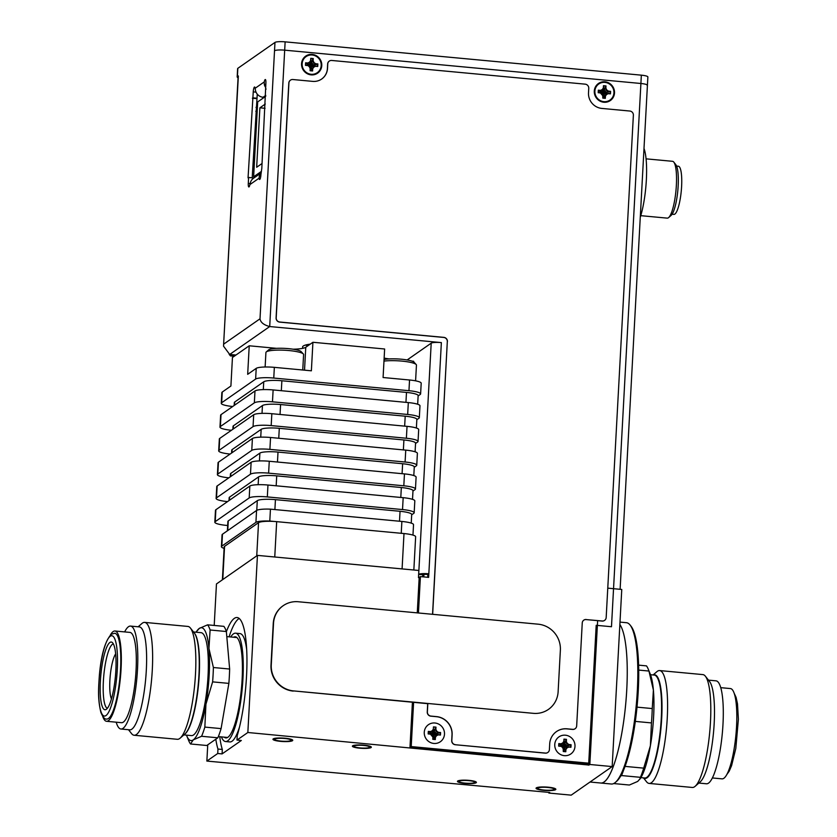 <?xml version="1.0" encoding="UTF-8"?>
<svg xmlns="http://www.w3.org/2000/svg" width="837" height="837" viewBox="0 0 837 837"><rect width="100%" height="100%" fill="white"/><g stroke="black" fill="none" stroke-linecap="round" stroke-linejoin="round"><path stroke-width="1.26" d="M596.582 625.333L589.007 765.06L589.834 764.484L612.171 766.577L571.19 795.15L548.852 793.057L549.679 792.44M589.007 765.06L247.846 732.501L236.986 740.075L241.328 740.483L222.077 753.907L217.725 753.499L206.865 761.074L549.7 792.461M290.837 740.546A8.224 1.433 3.1 0 1 281.87 741.174A8.224 1.433 3.1 0 1 274.641 739.353A8.224 1.433 3.1 0 1 274.85 739.05A8.224 1.433 3.1 0 1 283.827 738.422A8.224 1.433 3.1 0 1 291.056 740.243A8.224 1.433 3.1 0 1 290.837 740.546M553.948 789.511A8.224 1.433 3.1 0 1 544.971 790.149A8.224 1.433 3.1 0 1 537.741 788.318A8.224 1.433 3.1 0 1 537.95 788.015A8.224 1.433 3.1 0 1 546.927 787.387A8.224 1.433 3.1 0 1 554.157 789.207A8.224 1.433 3.1 0 1 553.948 789.511M369.494 747.399A7.857 1.371 3.1 0 1 360.925 747.996A7.857 1.371 3.1 0 1 354.02 746.259A7.857 1.371 3.1 0 1 354.229 745.966A7.857 1.371 3.1 0 1 362.798 745.369A7.857 1.371 3.1 0 1 369.703 747.106A7.857 1.371 3.1 0 1 369.494 747.399M474.569 782.595A7.857 1.371 3.1 0 1 466 783.202A7.857 1.371 3.1 0 1 459.094 781.455A7.857 1.371 3.1 0 1 459.293 781.172A7.857 1.371 3.1 0 1 467.873 780.565A7.857 1.371 3.1 0 1 474.778 782.313A7.857 1.371 3.1 0 1 474.569 782.595M548.852 793.057L548.894 792.304M417.265 612.872L419.17 577.676L418.469 577.614L418.856 570.478L257.44 555.381L216.459 583.954L214.209 625.448M423.92 574.464L423.784 576.913M607.767 588.149L621.765 589.457L612.171 766.577M206.865 761.074L207.743 744.825M604.021 782.02A81.011 17.431 -84.7 0 0 625.448 706.616A81.011 17.431 -84.7 0 0 619.872 624.517A81.011 17.431 95.3 0 1 625.448 706.616A81.011 17.431 95.3 0 1 604.021 782.02A81.011 17.431 95.3 0 1 600.799 783.034A81.011 17.431 -84.7 0 0 604.021 782.02M233.575 637.239A50.785 10.933 95.3 0 1 235.302 636.79A50.785 10.933 95.3 0 1 241.841 683.819A50.785 10.933 95.3 0 1 227.873 737.282A50.785 10.933 95.3 0 1 225.844 737.91A50.785 10.933 95.3 0 1 224.232 737.156M221.397 736.895A54.405 11.708 -84.7 0 0 225.509 741.53A54.405 11.708 -84.7 0 0 242.95 678.723A54.405 11.708 -84.7 0 0 235.636 633.18A54.405 11.708 -84.7 0 0 230.74 636.967M217.725 753.499L217.965 749.042A70.13 15.087 95.3 0 1 215.8 739.207M247.846 732.501L257.44 555.381M236.986 740.075L237.227 735.618A70.13 15.087 95.3 0 0 246.957 660.55A70.13 15.087 95.3 0 0 237.101 617.528A70.13 15.087 95.3 0 0 226.367 631.726M239.455 727.227A54.405 11.708 95.3 0 1 229.861 741.927L225.509 741.53M235.636 633.18L239.989 633.588A54.405 11.708 95.3 0 1 246.706 649.815M239.215 618.47A70.13 15.087 -84.7 0 0 229.097 636.821M219.754 736.738A70.13 15.087 -84.7 0 0 222.318 749.45L222.077 753.907M222.318 749.45L217.965 749.042M589.834 764.484L597.628 620.656M409.963 747.661L412.421 702.243M555.59 789.668A9.918 1.737 -176.9 0 0 555.852 789.301A9.918 1.737 -176.9 0 0 547.126 787.104A9.918 1.737 -176.9 0 0 536.308 787.868A9.918 1.737 -176.9 0 0 536.046 788.234A9.918 1.737 -176.9 0 0 544.761 790.431A9.918 1.737 -176.9 0 0 555.59 789.668M292.49 740.703A9.918 1.737 -176.9 0 0 292.751 740.337A9.918 1.737 -176.9 0 0 284.025 738.14A9.918 1.737 -176.9 0 0 273.207 738.893A9.918 1.737 -176.9 0 0 272.946 739.259A9.918 1.737 -176.9 0 0 281.661 741.456A9.918 1.737 -176.9 0 0 292.49 740.703M371.094 747.546A9.489 1.664 -176.9 0 0 371.335 747.19A9.489 1.664 -176.9 0 0 362.996 745.087A9.489 1.664 -176.9 0 0 352.628 745.819A9.489 1.664 -176.9 0 0 352.387 746.165A9.489 1.664 -176.9 0 0 360.726 748.268A9.489 1.664 -176.9 0 0 371.094 747.546M476.159 782.741A9.489 1.664 -176.9 0 0 476.41 782.396A9.489 1.664 -176.9 0 0 468.061 780.293A9.489 1.664 -176.9 0 0 457.703 781.015A9.489 1.664 -176.9 0 0 457.452 781.371A9.489 1.664 -176.9 0 0 465.801 783.474A9.489 1.664 -176.9 0 0 476.159 782.741M647.2 85.604A8.464 1.475 -176.9 0 0 647.419 85.29L647.869 76.973A8.464 1.475 3.1 0 0 641.351 75.163L640.901 83.491A8.464 1.475 3.1 0 1 647.419 85.29A8.464 1.475 -176.9 0 0 640.901 83.491L284.685 50.168A8.464 1.475 -176.9 0 0 274.526 50.743A8.464 1.475 3.1 0 1 284.685 50.168L640.901 83.491L611.481 626.725L596.195 625.302L588.725 763.187L411.208 746.583L410.245 747.253L412.683 702.264M235.971 355.034L229.694 354.449L223.521 346.141L238.137 76.272A8.464 1.475 3.1 0 1 238.357 75.958L237.394 76.627A8.464 1.475 -176.9 0 0 237.174 76.941A8.464 1.475 -176.9 0 0 238.064 77.663M422.685 576.819L422.79 574.757L418.678 574.381A8.464 1.475 -176.9 0 1 428.837 573.805L428.638 577.373L420.415 576.599L419.452 577.268L417.517 612.893M588.725 763.187L587.762 763.857L410.245 747.253M427.717 577.289L427.874 574.475L428.837 573.805L441.361 342.605L269.713 326.545C263.812 325.007 260.579 322.423 260.014 318.803L274.975 42.425A8.464 1.475 3.1 0 1 285.135 41.85L641.351 75.163M301.561 63.696A10.4 9.992 55.1 0 0 311.113 74.87A10.4 9.992 55.1 0 0 321.774 65.589A10.4 9.992 55.1 0 0 312.222 54.415A10.4 9.992 55.1 0 0 301.561 63.696M420.415 576.599L418.437 612.987M413.604 702.358L411.208 746.583M594.291 91.076A10.4 9.992 55.1 0 0 603.843 102.24A10.4 9.992 55.1 0 0 614.504 92.97A10.4 9.992 55.1 0 0 604.952 81.796A10.4 9.992 55.1 0 0 594.291 91.076M554.764 744.48A10.4 9.992 55.1 0 0 564.316 755.654A10.4 9.992 55.1 0 0 574.988 746.374A10.4 9.992 55.1 0 0 565.425 735.2A10.4 9.992 55.1 0 0 554.764 744.48A10.4 9.992 55.1 0 0 564.316 755.654A10.4 9.992 55.1 0 0 574.988 746.374A10.4 9.992 -124.9 0 0 565.425 735.2A10.4 9.992 -124.9 0 0 554.764 744.48M424.265 732.281A10.4 9.992 55.1 0 0 433.828 743.444A10.4 9.992 55.1 0 0 444.489 734.164A10.4 9.992 55.1 0 0 434.937 723.001A10.4 9.992 55.1 0 0 424.265 732.281A10.4 9.992 55.1 0 0 433.828 743.444A10.4 9.992 55.1 0 0 444.489 734.164A10.4 9.992 -124.9 0 0 434.937 723.001A10.4 9.992 -124.9 0 0 424.265 732.281M407.138 359.952L431.201 343.17A8.464 1.475 3.1 0 1 441.361 342.605M422.79 574.757A4.227 0.743 3.1 0 1 427.874 574.475M431.201 343.17L418.5 577.614M305.526 345.043A26.481 4.635 -176.9 0 0 307.828 345.838M310.234 344.153A26.481 4.635 -176.9 0 0 303.287 345.995A26.481 4.635 -176.9 0 0 302.586 346.978A26.481 4.635 -176.9 0 0 303.381 348.192M341.255 344.938A26.481 4.635 -176.9 0 0 328.47 343.735M223.521 346.141L238.357 75.958M261.008 173.249A8.464 8.129 55.1 0 0 259.355 175.979L259.062 178.197A4.227 0.91 -84.7 0 0 259.585 179.484A4.227 0.91 -84.7 0 0 260.935 174.598L261.814 168.268L265.894 83.072A4.227 0.91 -84.7 0 0 265.329 79.525A4.227 0.91 -84.7 0 0 264.272 81.911L264.314 84.443A8.464 8.129 55.1 0 0 265.653 87.456M264.21 97.364L263.08 97.259A8.464 8.129 -124.9 0 1 255.515 90.584L255.128 88.293A4.227 0.91 -84.7 0 0 254.605 87.006A4.227 0.91 -84.7 0 0 253.245 91.892L248.055 177.862L248.61 177.475L248.286 183.418A4.227 0.91 -84.7 0 0 248.851 186.965A4.227 0.91 -84.7 0 0 249.907 184.579L250.556 182.11A8.464 8.129 -124.9 0 1 253.475 178.281L261.029 173.018M252.669 178.93L252.722 177.862L248.61 177.475M257.262 94.121L252.199 177.81M266.103 89.067L265.57 89.015M257.032 98.222L252.92 97.835M252.376 98.222L256.488 98.599M255.369 176.963L253.632 176.795L261.102 171.595M265.706 96.318L257.691 101.905L253.632 176.795M265.287 104.05L259.888 107.816L256.666 167.254L262.075 163.487M259.888 107.816L265.057 108.297M274.975 42.425L237.844 68.31A8.464 1.475 3.1 0 0 237.624 68.624L237.174 76.941M257.388 107.492L256.007 107.366M257.179 111.394L255.798 111.258M234.245 356.227L230.468 355.882L229.181 354.375M230.866 354.553L235.207 355.558M230.468 355.882L231.43 355.202M619.872 624.517A81.011 17.431 -84.7 0 1 626.767 689.531A81.011 17.431 95.3 0 1 600.799 783.034L611.376 784.018A81.011 17.431 95.3 0 0 615.383 782.396L616.618 781.329A79.797 17.169 95.3 0 0 638.254 690.818A79.797 17.169 -84.7 0 0 631.108 626.327A79.797 17.169 95.3 0 1 637.198 705.078A79.797 17.169 95.3 0 1 616.618 781.329L615.383 782.396A81.011 17.431 95.3 0 0 637.344 690.515A81.011 17.431 -84.7 0 0 630.104 625.051A81.011 17.431 -84.7 0 0 626.463 622.707A81.011 17.431 95.3 0 1 630.104 625.051A81.011 17.431 95.3 0 1 636.277 704.984A81.011 17.431 95.3 0 1 615.383 782.396A81.011 17.431 95.3 0 1 614.609 783.013A81.011 17.431 -84.7 0 1 611.376 784.018L590.022 782.02M620.552 776.213L621.514 775.554A61.666 13.266 -84.7 0 0 623.722 769.716M635.293 721.4L651.458 722.917L650.38 745.788A56.675 12.199 95.3 0 1 640.472 778.305L637.7 781.434L629.372 785.022L613.678 783.558M636.999 707.139L652.243 708.562A61.666 13.266 95.3 0 1 651.458 722.917M638.621 665.143L646.467 665.875A61.666 13.266 -84.7 0 1 648.267 669.181A61.666 13.266 -84.7 0 1 648.947 671.044L653.394 690.065L652.243 708.562M638.725 670.092L648.947 671.044M621.514 775.554L640.431 777.322L639.75 779.435M625.019 766.389L643.695 768.136A61.666 13.266 95.3 0 1 640.431 777.322M648.267 669.181L650.234 673.994A56.675 12.199 95.3 0 1 653.394 690.065A56.675 12.199 95.3 0 1 650.38 745.788L643.695 768.136M650.516 674.716L654.346 675.072A51.685 11.122 95.3 0 1 658.342 744.846A51.685 11.122 95.3 0 1 644.72 778.002L640.891 777.646M643.768 777.918A52.04 11.205 -84.7 0 0 658.75 745.003A52.04 11.205 -84.7 0 0 653.394 674.988M643.486 777.887L646.562 781.789A56.675 12.199 -84.7 0 0 649.104 783.422A56.675 12.199 -84.7 0 0 664.044 747.064A56.675 12.199 -84.7 0 0 659.661 670.563A56.675 12.199 -84.7 0 0 656.857 671.703L653.111 674.957M659.661 670.563L702.871 674.601A56.675 12.199 95.3 0 1 705.413 676.244A56.675 12.199 95.3 0 1 707.244 751.113A56.675 12.199 95.3 0 1 695.118 786.33A56.675 12.199 95.3 0 1 692.314 787.46L649.104 783.422M695.118 786.33L700.182 781.915A51.685 11.122 -84.7 0 0 711.251 749.795A51.685 11.122 -84.7 0 0 709.577 681.517L705.413 676.244M708.489 680.136L716.074 680.847A51.685 11.122 95.3 0 1 720.061 750.622A51.685 11.122 95.3 0 1 706.449 783.777L698.864 783.066M720.793 687.669L730.471 688.569A45.344 9.762 95.3 0 1 733.976 749.774A45.344 9.762 95.3 0 1 722.028 778.86L712.35 777.95M604.565 620.405A3.871 3.714 -124.9 0 1 602.096 621.075L602.201 620.991A3.871 3.714 55.1 0 0 606.176 617.549L633.379 115.192A3.871 3.714 55.1 0 0 629.822 111.039L601.845 108.423A14.511 13.936 -124.9 0 1 588.505 92.834L588.756 88.324A3.871 3.714 55.1 0 0 585.199 84.16L331.734 60.463A3.871 3.714 55.1 0 0 327.759 63.905L327.518 68.425A14.511 13.936 -124.9 0 1 321.711 79.013A14.511 13.936 -124.9 0 1 312.64 81.377L292.887 79.525A3.871 3.714 55.1 0 0 288.922 82.978L288.807 83.051A3.871 3.714 -124.9 0 1 290.418 80.195M602.201 620.991L586.109 619.579A3.871 3.714 55.1 0 0 583.745 620.165M547.785 752.484A3.871 3.714 -124.9 0 1 545.316 753.154L545.421 753.08A3.871 3.714 55.1 0 0 549.396 749.628L549.7 743.926A16.928 16.259 -124.9 0 1 556.479 731.58A16.928 16.259 -124.9 0 1 567.057 728.818L572.707 729.351A3.871 3.714 55.1 0 0 576.672 725.899L582.249 622.948A3.871 3.714 -124.9 0 1 586.214 619.506M545.421 753.08L455.265 744.731A3.871 3.714 -124.9 0 1 451.708 740.578L452.011 734.876A16.928 16.259 55.1 0 0 436.454 716.692L436.569 716.618A16.928 16.259 -124.9 0 1 452.126 734.792L451.813 740.504A3.871 3.714 55.1 0 0 455.37 744.658M436.454 716.692L430.814 716.158A3.871 3.714 -124.9 0 1 427.257 712.005L427.372 711.931A3.871 3.714 55.1 0 0 430.919 716.085L436.569 716.618M427.372 711.931L427.822 703.467M432.656 614.316L447.314 341.601A3.871 3.714 55.1 0 0 443.767 337.447L279.642 322.099A3.871 3.714 -124.9 0 1 276.084 317.945L288.807 83.051M276.084 317.945L276.2 317.861A3.871 3.714 55.1 0 0 279.757 322.025L443.872 337.374A3.871 3.714 -124.9 0 1 447.429 341.527M276.2 317.861L288.922 82.978M321.649 79.044A14.511 13.936 55.1 0 0 327.413 68.508L327.654 63.989A3.871 3.714 -124.9 0 1 329.255 61.122M427.257 712.005L427.707 703.676L293.494 690.902L533.326 713.333A24.179 23.237 55.1 0 0 548.444 709.399A24.179 23.237 55.1 0 0 558.122 691.76L560.371 650.15A24.179 23.237 55.1 0 0 538.149 624.182L298.328 601.751A24.179 23.237 55.1 0 0 283.209 605.685A24.179 23.237 55.1 0 0 273.521 623.324L271.272 664.934A24.179 23.237 55.1 0 0 293.494 690.902M432.551 614.306L447.314 341.601M545.316 753.154L455.265 744.731M575.071 728.755A3.871 3.714 -124.9 0 1 572.592 729.425L566.952 728.891A16.928 16.259 55.1 0 0 556.427 731.611M602.096 621.075L586.109 619.579M594.5 91.16A10.096 9.699 55.1 0 0 603.78 101.999A10.096 9.699 55.1 0 0 614.138 92.991A10.096 9.699 55.1 0 0 604.858 82.152A10.096 9.699 55.1 0 0 594.5 91.16M594.877 91.128A9.793 9.406 55.1 0 0 603.875 101.654A9.793 9.406 55.1 0 0 613.919 92.917A9.793 9.406 55.1 0 0 604.921 82.392A9.793 9.406 55.1 0 0 594.877 91.128M600.37 92.928L598.193 92.719L598.329 90.176L600.506 90.386L602.274 89.538L603.351 87.906L603.477 85.698L605.988 85.929L605.873 88.136L606.762 89.957L608.426 91.118L610.602 91.327L610.466 93.87L608.29 93.66L606.522 94.508L605.433 96.14L605.318 98.347L602.807 98.107L602.922 95.91L600.37 92.928L602.661 93.231L602.201 93.932L600.422 92.677L598.476 92.499M600.411 92.677L598.486 92.499M598.193 92.719L598.518 90.448L600.527 90.731L602.42 89.8L603.582 88.063L603.665 85.97L602.661 93.231L598.591 90.542M600.506 90.386L602.661 93.231L602.274 89.538M603.477 85.698L605.716 86.159L605.517 88.251L602.661 93.231L605.622 86.295M605.549 88.22L606.511 90.176L608.258 91.453L610.183 91.631L602.661 93.231L606.762 89.957M610.33 91.557L610.225 93.629L608.164 93.399M610.466 93.87L602.661 93.231L608.258 91.453M608.29 93.66L606.281 94.309L605.088 96.056L604.984 98.013L602.661 93.231L606.522 94.508M605.078 98.107L603.017 97.919L603.163 95.878L602.033 94.079M602.807 98.107L602.661 93.231L605.088 96.056M301.77 63.779A10.096 9.699 55.1 0 0 311.05 74.619A10.096 9.699 55.1 0 0 321.408 65.61A10.096 9.699 55.1 0 0 312.128 54.771A10.096 9.699 55.1 0 0 301.77 63.779M302.147 63.748A9.793 9.406 55.1 0 0 311.144 74.273A9.793 9.406 55.1 0 0 321.188 65.537A9.793 9.406 55.1 0 0 312.191 55.012A9.793 9.406 55.1 0 0 302.147 63.748M307.639 65.548L305.463 65.338L305.599 62.796L307.775 63.005L309.544 62.158L310.621 60.526L310.747 58.318L313.258 58.548L313.143 60.756L314.032 62.587L315.695 63.738L317.872 63.947L317.736 66.489L315.559 66.28L313.791 67.127L312.703 68.76L312.588 70.967L310.077 70.726L310.192 68.529L309.292 66.698L307.692 65.296L305.672 65.15L309.931 65.851L309.47 66.552L307.681 65.307M305.463 65.338L305.787 63.068L307.796 63.35L309.931 65.851L305.861 63.162M307.796 63.319L309.69 62.419L310.851 60.682L310.956 58.736M309.544 62.158L309.931 65.851L310.956 58.705M310.747 58.318L312.986 58.778L312.787 60.871L309.931 65.851L312.892 58.914M312.818 60.839L313.781 62.796L315.518 64.072L317.453 64.25L309.931 65.851L314.032 62.587M317.6 64.177L317.495 66.249L309.931 65.851L315.518 64.072M317.359 66.207L315.423 66.018L313.551 66.929L312.358 68.676L312.253 70.632L309.931 65.851L313.791 67.127M312.347 70.726L310.286 70.538L309.931 65.851L312.358 68.676M310.077 70.726L310.433 68.498M310.192 68.529L309.292 66.698M560.853 746.332L558.666 746.123L558.802 743.58L560.989 743.79L562.746 742.942L563.835 741.31L563.95 739.102L566.471 739.343L566.346 741.54L567.245 743.371L568.898 744.522L571.085 744.731L570.949 747.274L568.762 747.064L566.994 747.912L565.917 749.544L565.791 751.752L563.28 751.521L563.395 749.314L562.506 747.493L560.895 746.081L558.886 745.934L563.144 746.635L562.673 747.336L560.895 746.091M558.666 746.123L559.001 743.852L560.999 744.135L563.144 746.635L559.074 743.947M560.999 744.103L562.893 743.204L564.065 741.436L563.144 746.635L562.746 742.942M563.835 741.31L564.169 739.489M564.065 741.446L564.169 739.521M563.95 739.102L566.199 739.573L565.99 741.655L563.144 746.635L566.094 739.699M566.021 741.624L566.984 743.58L568.731 744.857L570.667 745.035L563.144 746.635L567.245 743.371M570.813 744.961L570.698 747.033L568.626 746.803L566.764 747.713L565.571 749.471L565.467 751.417L563.144 746.635L568.731 744.857M570.949 747.274L563.144 746.635L566.994 747.912M565.55 751.511L563.5 751.323L563.636 749.282L562.506 747.493M563.28 751.521L563.144 746.635L565.571 749.471M113.351 643.873A32.434 6.978 -84.7 0 0 112.472 644.26A32.434 6.978 -84.7 0 0 103.631 677.436A32.434 6.978 -84.7 0 0 107.314 708.343M115.652 653.896A24.179 5.2 -84.7 0 0 110.202 676.097A24.179 5.2 -84.7 0 0 111.436 698.916M106.299 709.326A34.003 7.313 95.3 0 1 105.891 709.567A34.003 7.313 95.3 0 1 100.419 680.408A34.003 7.313 95.3 0 1 109.919 642.46A34.003 7.313 95.3 0 1 112.168 642.397A34.003 7.313 95.3 0 1 115.475 675.689A34.003 7.313 95.3 0 1 106.299 709.326M108.454 718.491A43.074 9.27 95.3 0 1 106.738 719.035C104.887 719.558 102.941 717.351 100.89 712.423C97.584 698.665 98.484 688.422 99.383 675.177C101.214 654.482 105.2 640.839 111.342 634.237L114.763 633.253A43.074 9.27 95.3 0 1 120.298 673.147A43.074 9.27 95.3 0 1 108.454 718.491M102.731 716.409A45.344 9.762 -84.7 0 0 106.529 721.285A45.344 9.762 -84.7 0 0 108.339 720.72A45.344 9.762 -84.7 0 0 120.81 672.99A45.344 9.762 -84.7 0 0 114.972 631.004A45.344 9.762 -84.7 0 0 113.162 631.569A45.344 9.762 -84.7 0 0 110.338 635.084M114.972 631.004L129.965 632.406A45.344 9.762 95.3 0 1 135.793 674.392A45.344 9.762 95.3 0 1 123.321 722.122A45.344 9.762 95.3 0 1 121.522 722.687L106.529 721.285M116.197 722.195A51.685 11.122 -84.7 0 0 120.926 729.006A51.685 11.122 -84.7 0 0 122.987 728.368A51.685 11.122 -84.7 0 0 137.205 673.952A51.685 11.122 -84.7 0 0 130.551 626.086A51.685 11.122 -84.7 0 0 128.49 626.725A51.685 11.122 -84.7 0 0 124.64 631.904M130.551 626.086L139.371 626.903A51.685 11.122 95.3 0 1 146.025 674.779A51.685 11.122 95.3 0 1 131.807 729.184A51.685 11.122 95.3 0 1 129.745 729.833L120.926 729.006M128.511 729.718L131.576 733.62A56.675 12.199 -84.7 0 0 134.129 735.252A56.675 12.199 -84.7 0 0 136.389 734.541A56.675 12.199 -84.7 0 0 151.978 674.884A56.675 12.199 -84.7 0 0 144.686 622.393A56.675 12.199 -84.7 0 0 142.426 623.105A56.675 12.199 -84.7 0 0 141.882 623.534L138.136 626.787M144.686 622.393L187.886 626.432A56.675 12.199 95.3 0 1 190.438 628.074A56.675 12.199 95.3 0 1 194.759 684.007A56.675 12.199 95.3 0 1 180.143 738.161A56.675 12.199 95.3 0 1 179.589 738.59A56.675 12.199 95.3 0 1 177.329 739.291L134.129 735.252M190.438 628.074L194.299 632.971A52.04 11.205 95.3 0 1 195.848 635.796A52.04 11.205 95.3 0 1 198.264 684.331A52.04 11.205 95.3 0 1 186.892 731.58A52.04 11.205 95.3 0 1 184.841 734.059L180.143 738.161M195.973 636.089A51.434 11.069 95.3 0 1 196.088 636.382A51.434 11.069 95.3 0 1 198.484 684.352A51.434 11.069 95.3 0 1 187.237 731.046A51.434 11.069 95.3 0 1 187.07 731.308M185.029 733.903A51.685 11.122 -84.7 0 0 198.536 684.352A51.685 11.122 -84.7 0 0 194.446 633.17M193.504 631.966L201.089 632.678A51.685 11.122 95.3 0 1 207.743 680.544A51.685 11.122 95.3 0 1 193.525 734.959A51.685 11.122 95.3 0 1 191.464 735.608L183.878 734.896M186.484 735.148A56.675 12.199 -84.7 0 0 186.766 735.869A56.675 12.199 -84.7 0 0 193.263 739.866A56.675 12.199 -84.7 0 0 205.933 704.22A56.675 12.199 -84.7 0 0 208.947 648.497A56.675 12.199 -84.7 0 0 199.29 628.42A56.675 12.199 -84.7 0 0 196.517 631.558A56.675 12.199 -84.7 0 0 196.109 632.217M186.766 735.869L188.723 740.682A61.666 13.266 -84.7 0 0 190.533 743.978L206.781 745.495L217.829 737.795A61.666 13.266 -84.7 0 0 221.094 728.608L228.867 683.39A61.666 13.266 -84.7 0 0 229.641 669.035L213.393 667.518L208.947 648.497L210.108 629.999A61.666 13.266 -84.7 0 0 207.618 624.831L199.29 628.42L196.517 631.558M221.094 728.608L204.845 727.091L205.933 704.22L212.619 681.873A61.666 13.266 95.3 0 0 213.393 667.518M217.829 737.795L201.581 736.278A61.666 13.266 -84.7 0 0 204.845 727.091M228.867 683.39L212.619 681.873M229.641 669.035L226.356 631.527A61.666 13.266 -84.7 0 0 223.866 626.348L207.618 624.831M226.356 631.527L210.108 629.999M190.533 743.978L193.263 739.866L201.581 736.278M430.354 734.122L428.167 733.923L428.314 731.381L430.49 731.58L432.258 730.743L433.336 729.1L433.461 726.903L435.972 727.133L435.857 729.341L436.747 731.161L438.41 732.323L440.586 732.521L440.45 735.064L438.264 734.865L436.506 735.702L435.418 737.345L435.303 739.552L432.781 739.312L432.907 737.104L430.354 734.122L432.645 734.426L432.174 735.127L430.406 733.882M428.46 733.693L430.396 733.882L428.471 733.704M428.167 733.923L428.502 731.653L430.511 731.925L432.645 734.426L428.575 731.747M430.5 731.894L432.405 730.994L433.566 729.236L432.645 734.426L432.258 730.743M433.461 726.903L435.7 727.363L435.502 729.445L432.645 734.426L435.606 727.499M435.533 729.414L436.495 731.381L438.232 732.647L440.168 732.825L432.645 734.426L436.747 731.161M440.314 732.752L440.21 734.834L432.645 734.426L438.232 732.647M440.45 735.064L438.138 734.604L436.265 735.514L435.073 737.261L434.968 739.217L432.645 734.426L436.506 735.702M435.052 739.312L433.001 739.123L433.147 737.083L432.007 735.284M432.907 737.104L432.645 734.426L435.073 737.261M646.08 158.842L672.54 161.311A28.531 6.141 95.3 0 1 673.827 162.137A28.531 6.141 95.3 0 1 675.543 166.689A28.531 6.141 95.3 0 1 675.375 195.701A28.531 6.141 95.3 0 1 668.637 217.568A28.531 6.141 95.3 0 1 667.225 218.133L640.765 215.664M673.827 162.137L675.836 164.701A26.114 5.618 95.3 0 1 677.415 168.865A26.114 5.618 95.3 0 1 677.269 195.408A26.114 5.618 95.3 0 1 671.096 215.423L668.637 217.568M676.599 166.071L678.368 166.228A24.179 5.2 95.3 0 1 680.91 170.79A24.179 5.2 95.3 0 1 680.387 197.95A24.179 5.2 95.3 0 1 673.858 214.387L672.101 214.22M643.998 148.442A42.321 9.102 95.3 0 1 646.352 179.913A42.321 9.102 95.3 0 1 640.274 217.275M643.799 152.167L642.67 173.029M642.042 184.674L640.65 210.443M283.073 605.779A24.179 23.237 55.1 0 0 282.927 605.873A24.179 23.237 55.1 0 0 273.249 623.513L271 665.122A24.179 23.237 55.1 0 0 293.222 691.09M413.844 570.018L415.644 536.768A15.118 2.647 -176.9 0 0 403.999 533.556L276.67 521.65A15.118 2.647 -176.9 0 0 258.539 522.665L224.567 546.352A15.118 2.647 -176.9 0 0 224.18 546.906L222.391 579.821M412.965 535.094L413.53 524.663A15.118 2.647 -176.9 0 0 401.875 521.451L270.445 509.158L269.796 521.043L274.002 521.441M269.796 521.043A15.118 2.647 -176.9 0 0 255.923 522.361L221.815 546.132A15.118 2.647 -176.9 0 0 221.418 546.697A15.118 2.647 -176.9 0 0 224.096 548.361M227.664 525.51L226.482 525.395A15.118 2.647 3.1 0 1 214.827 522.183L215.475 510.298A15.118 2.647 3.1 0 1 215.873 509.733L249.834 486.056A15.118 2.647 3.1 0 1 267.966 485.031L403.172 497.68A15.118 2.647 -176.9 0 1 414.817 500.892L414.179 512.778A15.118 2.647 3.1 0 1 413.781 513.332L411.689 514.797M214.827 522.183A15.118 2.647 3.1 0 1 215.224 521.629L249.196 497.942A15.118 2.647 3.1 0 1 267.327 496.916L402.524 509.566A15.118 2.647 3.1 0 1 414.179 512.778M227.538 501.604A15.118 2.647 3.1 0 1 216.113 498.402L216.762 486.517A15.118 2.647 3.1 0 1 217.16 485.962L251.121 462.286A15.118 2.647 3.1 0 1 269.263 461.26L404.459 473.899A15.118 2.647 -176.9 0 1 416.104 477.121L415.466 489.007A15.118 2.647 3.1 0 1 415.068 489.561L412.976 491.026M216.113 498.402A15.118 2.647 3.1 0 1 216.511 497.848L250.483 474.171A15.118 2.647 3.1 0 1 268.614 473.146L403.811 485.795A15.118 2.647 3.1 0 1 415.466 489.007M228.825 477.822A15.118 2.647 3.1 0 1 217.4 474.631L218.049 462.746A15.118 2.647 3.1 0 1 218.447 462.191L252.408 438.504A15.118 2.647 3.1 0 1 270.55 437.489L405.746 450.128A15.118 2.647 -176.9 0 1 417.391 453.34L416.753 465.236A15.118 2.647 3.1 0 1 416.355 465.79L414.263 467.245M217.4 474.631A15.118 2.647 3.1 0 1 217.798 474.077L251.77 450.39A15.118 2.647 3.1 0 1 269.901 449.375L405.098 462.014A15.118 2.647 3.1 0 1 416.753 465.236M230.112 454.052A15.118 2.647 3.1 0 1 218.687 450.861L219.336 438.975A15.118 2.647 3.1 0 1 219.733 438.41L253.695 414.733A15.118 2.647 3.1 0 1 271.837 413.708L407.033 426.357A15.118 2.647 -176.9 0 1 418.688 429.569L418.04 441.455A15.118 2.647 3.1 0 1 417.642 442.009L415.55 443.474M218.687 450.861A15.118 2.647 3.1 0 1 219.085 450.306L253.056 426.619A15.118 2.647 3.1 0 1 271.188 425.594L406.384 438.243A15.118 2.647 3.1 0 1 418.04 441.455M231.399 430.281A15.118 2.647 3.1 0 1 219.974 427.09L220.623 415.194A15.118 2.647 3.1 0 1 221.02 414.639L254.992 390.963A15.118 2.647 3.1 0 1 273.124 389.937L408.32 402.576A15.118 2.647 -176.9 0 1 419.975 405.799L419.327 417.684A15.118 2.647 3.1 0 1 418.929 418.238L416.836 419.703M219.974 427.09A15.118 2.647 3.1 0 1 220.372 426.525L254.343 402.848A15.118 2.647 3.1 0 1 272.475 401.823L407.671 414.472A15.118 2.647 3.1 0 1 419.327 417.684M232.686 406.5A15.118 2.647 3.1 0 1 221.261 403.308A15.118 2.647 3.1 0 1 221.659 402.754L255.63 379.067A15.118 2.647 3.1 0 1 273.762 378.052L408.958 390.691A15.118 2.647 3.1 0 1 420.613 393.913A15.118 2.647 3.1 0 1 420.216 394.468L418.123 395.922M221.261 403.308L221.847 392.616A15.118 2.647 3.1 0 1 222.244 392.051L230.907 386.014L232.445 357.483L249.227 345.786L247.679 374.317L256.206 368.374A15.118 2.647 3.1 0 1 274.348 367.349L311.374 370.812L312.923 342.281L384.633 348.998L383.084 377.518L409.544 379.998A15.118 2.647 3.1 0 1 421.199 383.21L420.613 393.913M270.445 509.158A15.118 2.647 -176.9 0 0 256.561 510.465L222.454 534.247A15.118 2.647 -176.9 0 0 222.056 534.801L221.418 546.697M227.382 530.815L227.884 521.441A15.118 2.647 3.1 0 1 228.281 520.886L257.294 500.662A15.118 2.647 3.1 0 1 275.436 499.637L400.044 511.292A15.118 2.647 3.1 0 1 411.699 514.504L411.239 523.115M234.161 405.474L234.318 402.576A15.118 2.647 3.1 0 1 234.716 402.022L263.739 381.787A15.118 2.647 3.1 0 1 281.87 380.762L406.489 392.417A15.118 2.647 3.1 0 1 418.144 395.629L417.673 404.25M411.982 361.124L413.677 361.281L413.645 361.887M229.014 500.568L229.171 497.67A15.118 2.647 3.1 0 1 229.568 497.115L258.581 476.881A15.118 2.647 3.1 0 1 276.723 475.866L401.331 487.521A15.118 2.647 3.1 0 1 412.986 490.733L412.526 499.344M230.301 476.797L230.457 473.899A15.118 2.647 3.1 0 1 230.855 473.344L259.878 453.11A15.118 2.647 3.1 0 1 278.01 452.085L402.628 463.74A15.118 2.647 3.1 0 1 414.273 466.952L413.813 475.573M231.587 453.026L231.744 450.118A15.118 2.647 3.1 0 1 232.142 449.563L261.165 429.339A15.118 2.647 3.1 0 1 279.296 428.314L403.915 439.969A15.118 2.647 3.1 0 1 415.56 443.181L415.1 451.792M232.874 429.245L233.031 426.347A15.118 2.647 3.1 0 1 233.429 425.792L262.452 405.558A15.118 2.647 3.1 0 1 280.583 404.543L405.202 416.198A15.118 2.647 3.1 0 1 416.847 419.41L416.387 428.021M249.227 345.786L276.566 348.349M389.184 358.916A21.155 3.704 3.1 0 1 384.141 358.09M312.923 342.281L305.767 347.271A21.155 3.704 3.1 0 1 293.065 349.196M303.318 353.967L301.184 351.655A16.562 2.898 3.1 0 0 285.375 348.412A16.562 2.898 3.1 0 0 268.771 349.782A16.562 2.898 -176.9 0 0 268.625 349.897L266.25 351.958A18.864 3.296 -176.9 0 1 266.417 351.833A18.864 3.296 3.1 0 1 285.323 350.274A18.864 3.296 3.1 0 1 303.318 353.967A18.864 3.296 3.1 0 1 303.59 354.564L302.753 370.006M266.25 351.958A18.864 3.296 -176.9 0 0 265.915 352.523L265.13 367.004M383.974 361.113A18.864 3.296 3.1 0 1 403.11 361.228A18.864 3.296 3.1 0 1 416.177 364.524A18.864 3.296 3.1 0 1 416.449 365.12L415.591 380.835M384.068 359.491A16.562 2.898 3.1 0 1 401.258 359.199A16.562 2.898 3.1 0 1 414.043 362.212L416.177 364.524M588.38 763.438L588.285 765.102M285.135 41.85L269.713 326.545L229.694 354.449M223.845 344.017L260.014 318.803M259.062 178.197L249.907 184.579M255.128 88.293L264.272 81.911M253.245 91.892L256.038 92.154M263.08 97.259L265.758 95.397M265.81 84.589L264.314 84.443M260.799 176.105L259.355 175.979M248.286 183.418L250.117 183.596M237.394 76.627L237.844 68.31M110.254 636.225A40.354 8.684 -84.7 0 0 98.923 682.301A40.354 8.684 -84.7 0 0 105.954 715.572A40.354 8.684 -84.7 0 0 117.285 669.495A40.354 8.684 -84.7 0 0 110.254 636.225M224.567 546.352L222.778 579.549M258.539 522.665L256.739 555.873M276.67 521.65L274.756 557.003M403.999 533.556L402.084 568.909M401.237 533.295L401.875 521.451M402.524 509.566L403.172 497.68M267.327 496.916L267.966 485.031M403.811 485.795L404.459 473.899M268.614 473.146L269.263 461.26M405.098 462.014L405.746 450.128M269.901 449.375L270.55 437.489M406.384 438.243L407.033 426.357M271.188 425.594L271.837 413.708M407.671 414.472L408.32 402.576M272.475 401.823L273.124 389.937M273.762 378.052L274.348 367.349M408.958 390.691L409.544 379.998M400.044 511.292L399.511 521.231M274.892 509.576L275.436 499.637M406.489 392.417L405.945 402.356M281.326 390.701L281.87 380.762M249.196 497.942L249.834 486.056M250.483 474.171L251.121 462.286M251.77 450.39L252.408 438.504M253.056 426.619L253.695 414.733M254.343 402.848L254.992 390.963M255.63 379.067L256.206 368.374M401.331 487.521L400.797 497.46M276.179 485.805L276.723 475.866M258.162 484.696L258.581 476.881M229.39 500.306L229.568 497.115M221.815 546.132L222.454 534.247M255.923 522.361L256.561 510.465M215.224 521.629L215.873 509.733M216.511 497.848L217.16 485.962M217.798 474.077L218.447 462.191M219.085 450.306L219.733 438.41M220.372 426.525L221.02 414.639M221.659 402.754L222.244 392.051M402.628 463.74L402.084 473.679M277.465 462.024L278.01 452.085M259.449 460.925L259.878 453.11M230.677 476.535L230.855 473.344M403.915 439.969L403.371 449.908M278.752 438.253L279.296 428.314M260.736 437.144L261.165 429.339M231.975 452.754L232.142 449.563M405.202 416.198L404.658 426.138M280.039 414.482L280.583 404.543M262.023 413.373L262.452 405.558M233.261 428.983L233.429 425.792M305.767 347.271L304.532 370.174M234.548 405.213L234.716 402.022M263.31 389.603L263.739 381.787M227.758 530.553L228.281 520.886M256.771 510.34L257.294 500.662M647.419 85.29L620.123 589.311M626.463 622.707L619.997 622.1L626.463 622.707M631.108 626.327L630.104 625.051L631.108 626.327M734.269 693.444L736.068 697.315L737.491 703.812L738.391 719.234L735.807 748.466L731.59 765.635L729.215 771.17L726.662 774.769M196.088 636.382L195.848 635.796M187.237 731.046L186.892 731.58M236.923 637.553L226.796 636.601M227.58 737.47L218.331 736.602M433.032 739.05L433.147 737.083"/></g></svg>
